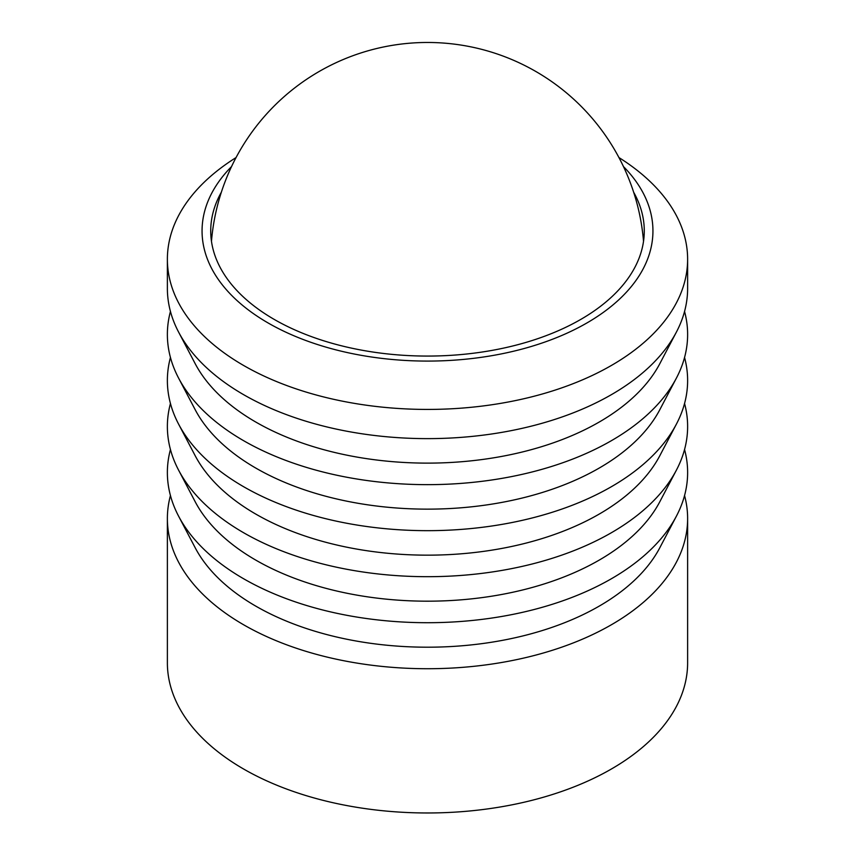 <?xml version="1.0" encoding="UTF-8"?>
<svg xmlns="http://www.w3.org/2000/svg" width="855" height="855" viewBox="0 0 855 855"><rect width="100%" height="100%" fill="white"/><g stroke="black" fill="none" stroke-linecap="round" stroke-linejoin="round"><path stroke-width="1.28" d="M684.556 495.526A260.123 150.181 180 0 1 687.623 518.536L687.623 662.785A260.123 150.181 180 0 1 527.043 801.541A260.123 150.181 180 0 1 243.557 768.987A260.123 150.181 180 0 1 167.377 662.785L167.377 518.536A260.123 150.181 180 0 1 170.444 495.526M687.623 518.536A260.123 150.181 180 0 1 527.043 657.292A260.123 150.181 180 0 1 243.557 624.738A260.123 150.181 180 0 1 167.377 518.536M623.466 166.575A225.442 130.163 180 0 1 564.161 334.444A225.442 130.163 180 0 1 268.085 322.955A225.442 130.163 180 0 1 231.534 166.575M618.945 157.566A260.123 150.181 180 0 1 687.623 259.236A260.123 150.181 180 0 1 527.043 397.992A260.123 150.181 180 0 1 243.557 365.438A260.123 150.181 180 0 1 167.377 259.236A260.123 150.181 180 0 1 236.055 157.566M633.662 192.236A216.775 125.151 180 0 1 644.275 230.925A216.775 125.151 180 0 1 510.456 346.542A216.775 125.151 180 0 1 274.22 319.417A216.775 125.151 180 0 1 210.725 230.925A216.775 125.151 180 0 1 221.338 192.236M167.377 259.236L167.377 288.445A260.123 150.181 0 0 0 178.556 332.007A260.123 150.181 0 0 0 243.557 394.636A260.123 150.181 0 0 0 676.444 332.007A260.123 150.181 0 0 0 687.623 288.445L687.623 259.236M684.556 449.506A260.123 150.181 180 0 1 676.444 516.089L659.846 547.692A242.788 140.167 180 0 1 255.827 606.152A242.788 140.167 180 0 1 195.154 547.692L178.556 516.089A260.123 150.181 180 0 1 170.444 449.506M676.444 516.089A260.123 150.181 180 0 1 243.557 578.717A260.123 150.181 180 0 1 178.556 516.089M684.556 403.496A260.123 150.181 180 0 1 676.444 470.068L659.846 501.682A242.788 140.167 180 0 1 255.827 560.132A242.788 140.167 180 0 1 195.154 501.682L178.556 470.068A260.123 150.181 180 0 1 170.444 403.496M676.444 470.068A260.123 150.181 180 0 1 243.557 532.697A260.123 150.181 180 0 1 178.556 470.068M684.556 357.476A260.123 150.181 180 0 1 676.444 424.048L659.846 455.662A242.788 140.167 180 0 1 255.827 514.112A242.788 140.167 180 0 1 195.154 455.662L178.556 424.048A260.123 150.181 180 0 1 170.444 357.476M676.444 424.048A260.123 150.181 180 0 1 243.557 486.677A260.123 150.181 180 0 1 178.556 424.048M684.556 311.455A260.123 150.181 180 0 1 676.444 378.028L659.846 409.641A242.788 140.167 180 0 1 255.827 468.091A242.788 140.167 180 0 1 195.154 409.641L178.556 378.028A260.123 150.181 180 0 1 170.444 311.455M676.444 378.028A260.123 150.181 180 0 1 243.557 440.656A260.123 150.181 180 0 1 178.556 378.028M676.444 332.007L659.846 363.621A242.788 140.167 180 0 1 255.827 422.071A242.788 140.167 180 0 1 195.154 363.621L178.556 332.007M643.526 241.292A216.775 216.775 0 0 0 535.882 71.51A216.775 216.775 0 0 0 211.474 241.292"/></g></svg>
